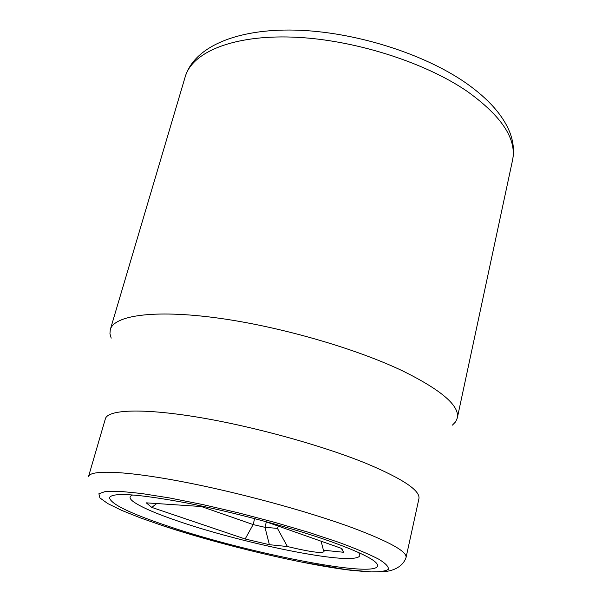 <?xml version="1.0" encoding="UTF-8"?>
<svg xmlns="http://www.w3.org/2000/svg" width="602" height="602" viewBox="0 0 602 602"><rect width="100%" height="100%" fill="white"/><g stroke="black" fill="none" stroke-linecap="round" stroke-linejoin="round"><path stroke-width="0.9" d="M266.34 521.896L264.978 527.329L277.439 528.383L278.455 526.171M264.165 521.129L341.898 548.535L343.561 552.267L323.432 550.213L324.079 550.928C324.486 553.908 312.257 552.448 287.395 546.533L269.387 544.697L264.978 527.329L253.133 524.568L254.646 518.6M269.387 544.697L245.165 539.001L253.133 524.568L201.324 506.523M132.907 494.927C128.963 496.176 129.076 498.403 133.253 501.594C141.026 507.185 156.776 513.973 180.495 521.957C239.814 542.131 332.575 561.832 354.804 558.069C359.996 557.264 361.162 555.368 358.303 552.38M245.165 539.001L151.787 507.403L146.241 502.843L205.199 506.786M323.432 550.213L321.114 541.206M277.439 528.383L287.395 546.533M341.289 548.317L343.561 552.267M156.723 503.543L151.787 507.403M169.335 526.592C130.416 513.626 110.459 503.972 109.474 497.621C112.401 492.195 138.046 493.964 186.424 502.926C233.087 512.001 292.248 527.871 330.822 541.574C362.75 553.148 378.334 561.275 377.582 565.963C374.918 578.409 247.941 553.118 169.335 526.592M111.189 338.136L109.948 333.696L110.301 329.58C114.102 315.516 153.344 309.511 215.727 317.758C277.973 325.968 355.504 348.227 403.468 371.306C441.838 390.389 459.785 405.966 457.294 418.029L455.631 421.814L452.418 425.117M338.708 542.312L308.916 532.416L274.745 522.37L238.467 512.851L202.558 504.521L169.478 497.937L141.327 493.474L119.67 491.322L105.418 491.473L98.894 493.753L99.879 497.907L107.773 503.573L121.732 510.406L140.77 518.021L163.842 526.08C222.146 545.307 302.791 564.488 351.237 570.327L369.274 571.892C378.899 572.088 385.22 571.268 388.222 569.439C389.065 567.009 385.905 563.592 378.733 559.175C369.176 554.239 355.835 548.618 338.708 542.312M185.213 76.778C192.143 52.314 232.515 34.976 292.459 37.106C352.298 39.205 424.244 61.81 467.393 91.496C501.85 116.299 516.9 139.205 512.543 160.207C514.364 151.441 513.514 142.283 509.984 132.756C503.182 115.494 488.591 98.976 466.226 83.204C423.266 53.209 353.427 31.492 294.829 30.1C236.466 28.738 194.311 46.836 185.213 76.778L110.301 329.58M105.365 418.811C107.75 409.586 142.283 408.005 197.832 417.186C253.276 426.336 323.048 445.646 367.31 463.886C403.265 479.109 420.467 490.728 418.917 498.734L406.057 557.497C407.163 551.56 389.313 541.657 352.501 527.788C307.216 511.083 236.308 491.879 180.427 481.329C124.426 470.749 90.21 469.718 88.524 476.558L105.365 418.811M457.294 418.029L512.543 160.207M162.073 525.418C206.945 540.084 253.638 552.343 302.151 562.178L346.76 569.68L371.464 571.9L384.166 571.652C393.512 570.869 402.964 566.655 406.057 557.497"/></g></svg>
